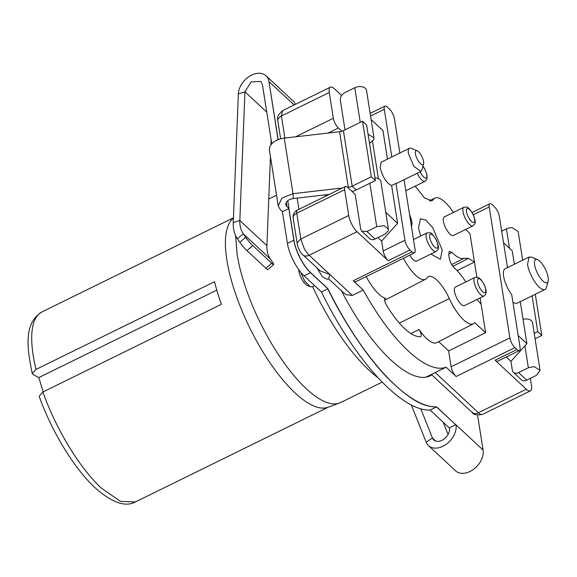 <?xml version="1.0" encoding="UTF-8"?>
<svg xmlns="http://www.w3.org/2000/svg" width="577" height="577" viewBox="0 0 577 577"><rect width="100%" height="100%" fill="white"/><g stroke="black" fill="none" stroke-linecap="round" stroke-linejoin="round"><path stroke-width="0.87" d="M484.009 296.023L464.427 305.644A10.328 3.549 -116.2 0 1 455.534 295.273A10.328 3.549 -116.2 0 1 455.311 287.108L474.9 277.479A10.328 3.549 -116.2 0 0 475.116 285.644A10.328 3.549 -116.2 0 0 482.935 296.088A10.328 3.549 -116.2 0 0 484.009 296.023L485.358 294.869L486.187 292.373L486.058 290.051L484.161 284.432L480.908 279.542L479.119 277.991L477.489 277.241L474.9 277.479M436.147 251.471C438.138 248.947 440.092 249.848 436.291 239.888C430.283 230.086 430.053 233.332 427.319 232.805L427.03 232.935A10.328 3.549 -116.2 0 0 428.264 243.48A10.328 3.549 -116.2 0 0 436.046 251.522A10.328 3.549 -116.2 0 0 436.147 251.471L416.558 261.1A10.328 3.549 -116.2 0 1 409.778 255.193M472.931 225.867C474.929 223.342 476.883 224.244 473.082 214.283C467.053 204.489 466.901 207.698 464.052 207.222L463.821 207.323A10.328 3.549 -116.2 0 0 465.084 217.933A10.328 3.549 -116.2 0 0 472.851 225.903A10.328 3.549 -116.2 0 0 472.931 225.867L453.342 235.495A10.328 3.549 -116.2 0 1 445.494 227.562A10.328 3.549 -116.2 0 1 444.232 216.952L463.821 207.323A10.328 3.549 -116.2 0 1 463.901 207.294M534.23 333.376L537.735 331.652L532.081 295.835M535.081 338.735L541.803 335.432L535.297 294.256M537.735 331.652L541.803 335.432M347.599 187.366L348.371 187.28A7.746 4.868 171 0 0 352.179 186.183L356.24 189.963L375.375 180.558L371.314 176.778L352.179 186.183L343.409 130.626L362.544 121.22L371.314 176.778M278.215 205.852L281.951 198.07L293.015 193.677L293.267 198.56A7.746 4.868 -9 0 0 285.867 204.64A7.746 4.868 -9 0 0 286.993 206.645L289.019 208.535L282.398 211.658L280.465 209.855L278.215 205.852L269.445 150.294A15.492 9.737 -9 0 1 284.245 138.119L339.593 131.722A7.746 4.868 171 0 0 343.409 130.626M362.544 121.22L366.604 125L375.375 180.558M352.057 191.514A15.492 9.737 171 0 0 356.24 189.963M284.245 138.119L293.015 193.677L342.327 187.979M293.267 198.56L329.265 194.391M273.678 264.562A7.746 0.873 -130.7 0 1 271.709 263.22L265.874 268.233A7.746 0.873 -130.7 0 0 267.843 269.582L267.851 269.574A7.746 0.873 -130.7 0 1 267.843 269.582L273.686 264.562A7.746 0.873 -130.7 0 1 273.678 264.562A7.746 0.873 -130.7 0 0 272.697 262.463L270.332 258.979L243.256 233.779L237.414 238.799L239.78 242.282A7.746 0.873 49.3 0 0 243.148 246.595A7.746 0.873 49.3 0 0 246.92 250.598L265.874 268.233M271.709 263.22L252.755 245.578A7.746 0.873 -130.7 0 1 248.983 241.575A7.746 0.873 -130.7 0 1 245.614 237.262L243.256 233.779A35.031 24.45 -47.1 0 1 240.119 225.593A35.031 24.45 -47.1 0 1 239.837 220.493L244.944 91.801L251.11 81.869L260.768 81.465L262.441 84.754L271.767 143.839M287.411 243.4L293.837 240.248C294.739 245.715 296.794 251.622 300.018 257.969C303.264 264.223 306.762 269.134 310.505 272.69L327.859 288.839C337.761 309.914 361.93 351.97 388.653 379.01C415.238 404.989 426.562 406.525 436.529 406.893L430.11 410.052L449.346 427.954L455.844 424.542L455.902 424.924L436.638 406.843A155.033 53.279 -116.2 0 1 327.967 288.781L310.614 272.632A25.821 8.871 -116.2 0 1 300.127 257.912A25.821 8.871 -116.2 0 1 293.945 240.191L288.817 208.499L293.837 240.248C294.739 245.715 296.794 251.622 300.018 257.969C303.264 264.223 306.762 269.134 310.505 272.69L304.086 275.842A25.821 8.871 -116.2 0 1 293.592 261.121A25.821 8.871 -116.2 0 1 287.411 243.4L282.398 211.658M270.447 156.655L266.913 245.694A35.031 24.45 -47.1 0 0 267.194 250.793A35.031 24.45 -47.1 0 0 270.332 258.979M278.143 139.641L268.969 81.545L294.147 104.978L268.969 81.545A18.075 12.615 -47.1 0 0 266.047 75.796A18.075 12.615 -47.1 0 0 249.149 76.503A18.075 12.615 -47.1 0 0 238.351 93.885L233.245 222.571A42.777 29.853 -47.1 0 0 233.591 228.802A42.777 29.853 -47.1 0 0 237.414 238.799M270.916 144.899L271.118 139.728M295.402 104.358A18.075 12.615 -47.1 0 0 293.123 100.997L266.047 75.796M268.969 81.545L278.035 139.684L268.969 81.545M420.821 408.877L432.44 437.993A10.328 7.205 -47.1 0 0 433.738 439.919A10.328 7.205 -47.1 0 0 444.146 438.982A10.328 7.205 -47.1 0 0 449.483 428.076L449.454 427.896M443.158 422.191L448.077 434.51M411.358 405.061L426.187 442.227L432.44 437.993L435.75 441.073M477.583 415.166L483.093 450.067L456.01 424.867L483.093 450.067A18.075 12.615 132.9 0 1 473.753 469.159A18.075 12.615 132.9 0 1 455.541 470.789L428.466 445.588A18.075 12.615 132.9 0 1 426.187 442.227M455.873 424.744L456.01 424.867A18.075 12.615 132.9 0 1 446.677 443.958A18.075 12.615 132.9 0 1 428.466 445.588M427.139 376.572A122.663 42.15 -116.2 0 1 426.612 377.041M431.784 374.841L429.778 375.995L431.784 374.841M304.086 275.842L321.439 291.991L327.859 288.839C337.761 309.914 361.93 351.97 388.653 379.01C415.238 404.989 426.562 406.525 436.529 406.893L455.765 424.795L436.638 406.843M430.11 410.052A155.033 53.279 -116.2 0 1 321.439 291.991M289.019 208.535L287.786 200.709L289.019 208.535M524.897 345.854L528.359 367.765L518.564 372.576A6.455 4.508 132.9 0 1 513.379 372.345A6.455 4.508 132.9 0 1 512.34 370.29L510.926 361.361L526.895 343.64L518.175 335.525M510.926 361.361L506.238 356.997M497.749 361.152A7.746 2.661 -116.2 0 1 497.634 361.224A7.746 2.661 -116.2 0 1 495.153 360.228L516.92 349.532A7.746 2.661 63.8 0 0 519.394 350.535A7.746 2.661 63.8 0 0 519.516 350.463A7.746 2.661 63.8 0 0 520.043 347.361L511.749 294.854A18.075 6.21 63.8 0 1 503.606 276.21A18.075 6.21 -116.2 0 1 505.113 268.803L529.059 257.039L527.551 264.446A18.075 6.21 63.8 0 0 535.175 282.369A18.075 6.21 63.8 0 0 544.998 289.488A18.075 6.21 63.8 0 0 546.484 287.36L548.136 281.194A12.91 4.436 -116.2 0 1 541.349 279.34A12.91 4.436 -116.2 0 1 534.612 264.829A12.91 4.436 -116.2 0 1 537.54 259.628A12.91 4.436 -116.2 0 1 548.15 277.429A12.91 4.436 -116.2 0 1 548.136 281.194M530.357 378.332L531.496 385.58A12.91 4.436 -116.2 0 1 530.624 390.752A12.91 4.436 -116.2 0 1 530.422 390.874A12.91 4.436 -116.2 0 1 526.296 389.208L495.153 360.228M518.564 372.576L526.686 380.135A6.455 4.508 132.9 0 1 521.507 379.904L513.379 372.345M528.359 367.765L534.165 366.604L540.072 370.333L536.48 375.324L526.686 380.135M540.072 370.333L532.549 322.716A7.746 4.868 171 0 0 526.642 318.98A7.746 4.868 171 0 0 523.05 319.333M526.895 343.64L520.259 301.648M514.352 264.266L512.239 250.858L503.519 242.744M512.989 302.673L516.703 303.394L544.998 289.488M425.913 377.178L446.108 367.196L456.126 376.514A7.746 2.661 -116.2 0 1 452.974 372.1A7.746 2.661 -116.2 0 1 451.12 366.784L448.617 350.91L438.679 341.663M456.126 376.514L514.893 347.642L516.92 349.532M473.313 214.759L489.209 206.948A7.746 2.661 -116.2 0 1 489.729 203.847A7.746 2.661 -116.2 0 1 489.851 203.775A7.746 2.661 -116.2 0 1 492.325 204.777L494.359 206.667A7.746 2.661 -116.2 0 1 497.504 211.081A7.746 2.661 -116.2 0 1 499.357 216.397L507.457 267.656M489.209 206.948L509.888 337.906L451.12 366.784M514.893 347.642A7.746 2.661 -116.2 0 1 511.741 343.228A7.746 2.661 -116.2 0 1 509.888 337.906M522.675 260.177L518.132 231.442L512.225 227.706A7.746 4.868 171 0 0 506.418 228.867L509.491 248.298M537.54 259.628L531.648 257.162L529.059 257.046M480.122 297.934L485.618 332.727L474.756 322.622A30.574 10.509 -116.2 0 1 473.414 323.784L436.753 342.651A31.338 10.768 -116.2 0 1 419.075 329.489A5.164 1.774 -116.2 0 1 420.72 336.586A5.164 1.774 -116.2 0 1 420.518 336.643A56.813 19.524 -116.2 0 1 386.338 304.829A5.164 1.774 -116.2 0 1 385.09 298.396A5.164 1.774 -116.2 0 1 385.624 298.359A31.338 10.768 -116.2 0 1 366.251 276.578M355.821 281.691A7.746 2.661 -116.2 0 1 355.706 281.764A7.746 2.661 -116.2 0 1 353.225 280.761L363.243 290.08A122.014 41.933 -116.2 0 0 446.108 367.196M343.402 292.597L346.106 294.688L352.359 295.424L363.243 290.08M312.626 286.625A122.014 41.933 63.8 0 0 378.101 377.82M501.694 231.189L506.418 228.867M293.945 240.191L288.933 208.448M298.922 209.307L297.155 198.106M431.798 374.855A122.663 42.15 -116.2 0 1 430.074 375.851A122.663 42.15 -116.2 0 1 341.332 290.671M316.975 268.002L322.449 276.809L327.433 279.347L328.609 278.77L329.842 274.472L309.171 255.236L357.055 231.709L388.198 260.689A7.746 2.661 -116.2 0 1 385.047 256.275A7.746 2.661 -116.2 0 1 383.193 250.959L381.628 241.035L377.935 237.601M465.596 229.473L469.945 233.519L476.833 277.133M485.618 332.727L448.617 350.91M473.414 323.784A30.574 10.509 -116.2 0 1 461.059 317.285A30.574 10.509 -116.2 0 1 449.303 298.597L399.313 323.062M384.736 298.814L385.624 298.359M449.303 298.597A26.592 9.138 -116.2 0 0 428.329 276.7A26.592 9.138 -116.2 0 0 427.03 277.876A30.574 10.509 -116.2 0 1 425.545 279.239A30.574 10.509 -116.2 0 1 415.123 274.76A30.574 10.509 -116.2 0 1 403.489 258.28M388.198 260.689L409.958 249.992L411.992 251.882A7.746 2.661 63.8 0 0 414.466 252.885A7.746 2.661 63.8 0 0 414.589 252.813A7.746 2.661 63.8 0 0 415.115 249.711L404.059 179.714M399.839 153.013L394.43 118.754A7.746 2.661 -116.2 0 0 392.576 113.438A7.746 2.661 -116.2 0 0 389.432 109.024L387.398 107.127A7.746 2.661 -116.2 0 0 384.924 106.132A7.746 2.661 -116.2 0 0 384.801 106.204A7.746 2.661 -116.2 0 0 384.275 109.305L391.805 156.966M369.864 183.27L376.716 226.653L366.922 231.464L361.736 231.218L360.697 229.177L355.216 194.449L347.765 187.518A7.746 2.661 -116.2 0 0 345.291 186.522L297.407 210.05A7.746 2.661 -116.2 0 1 297.537 209.999M324.815 194.911A7.746 5.409 -47.1 0 0 325.428 196.281M345.01 129.832L340.329 100.203C340.185 97.023 341.735 94.477 344.988 92.565L354.783 87.754A7.746 4.868 -9 0 1 366.496 90.322L374.019 137.946L373.853 139.562L369.511 143.385M357.055 231.709A12.91 4.436 -116.2 0 1 351.811 224.352A12.91 4.436 -116.2 0 1 348.717 215.488L344.649 189.696L296.766 213.223L300.833 239.015L303.928 247.879A12.91 4.436 63.8 0 0 309.171 255.236A7.746 5.409 132.9 0 1 304.281 255.762A7.746 5.409 132.9 0 1 302.954 254.955L320.502 271.039L329.842 274.472L352.359 295.424M415.245 186.147L424.513 197.983L432.072 200.688L433.377 199.519A31.338 10.768 -116.2 0 1 434.971 198.099A31.338 10.768 -116.2 0 1 437.611 197.767A31.338 10.768 -116.2 0 1 453.363 212.466M409.511 214.233L411.56 220.176L410.528 220.666M411.019 223.782L412.057 223.285A35.507 12.204 -116.2 0 1 411.56 220.176M412.057 223.285L411.495 226.79M481.11 304.209L476.977 299.477M451.726 264.612L464.081 258.251A35.507 12.204 -116.2 0 1 452.029 252.474L449.303 251.255L448.733 254.767A35.507 12.204 -116.2 0 1 449.223 257.876C450.01 261.98 451.769 265.406 454.503 268.146A35.507 12.204 -116.2 0 1 465.79 281.958M464.081 258.251L468.409 258.381L474.453 262.037L457.107 270.613M420.698 236.043L418.549 228.002L420.431 218.748L425.833 220.154L432.707 227.648L442.242 250.05L440.359 259.304L430.904 254.053M420.871 171.456L396.926 183.219A12.91 4.436 -116.2 0 1 395.973 183.378L404.96 240.263L383.193 250.959M409.958 249.992A7.746 2.661 -116.2 0 1 406.814 245.578A7.746 2.661 -116.2 0 1 404.96 240.263M344.649 189.696A7.746 2.661 -116.2 0 1 345.169 186.595A7.746 2.661 -116.2 0 1 345.291 186.522M235.611 235.596L237.089 254.111A107.163 36.827 63.8 0 0 281.266 358.865A107.163 36.827 63.8 0 0 339.298 403.114A107.163 36.827 63.8 0 0 340.538 402.58L382.183 382.118M361.743 231.226L369.864 238.784A6.455 4.508 -47.1 0 0 375.043 239.022L384.837 234.212L388.271 230.836L388.429 229.22L380.907 181.596A7.746 4.868 -9 0 0 374.949 177.867M376.716 226.653L384.174 225.708L388.429 229.22M368.061 134.21L374.019 137.946M341.642 95.493L334.494 88.844A12.91 4.436 -116.2 0 0 330.369 87.177A12.91 4.436 -116.2 0 0 330.167 87.3A12.91 4.436 -116.2 0 0 329.294 92.464L333.362 118.263L295.626 136.807M328.068 133.056L338.367 127.993A7.746 2.661 -116.2 0 1 335.223 123.579A7.746 2.661 -116.2 0 1 333.362 118.263M338.367 127.993L341.858 131.239M371.105 119.518L382.94 130.525L387.448 159.108M417.221 150.828A7.746 2.661 -116.2 0 1 423.59 161.51A7.746 2.661 -116.2 0 1 423.583 163.774A7.746 2.661 -116.2 0 1 419.508 162.656A7.746 2.661 -116.2 0 1 415.469 153.951A7.746 2.661 -116.2 0 1 417.221 150.828L411.336 148.368A12.91 4.436 63.8 0 0 409.482 148.282L381.188 162.18L380.113 167.474C382.616 177.067 386.453 183.075 391.624 185.513L395.973 183.378M409.482 148.282A12.91 4.436 63.8 0 0 408.408 153.569L413.853 166.371L420.864 171.456L421.931 169.934L423.583 163.774M391.624 185.513L397.589 223.313L381.628 241.035M385.761 212.3L397.589 223.313M233.418 218.171A105.872 36.387 63.8 0 0 226.884 260.09A105.872 36.387 63.8 0 0 270.534 363.582A105.872 36.387 63.8 0 0 327.859 407.297L339.298 403.114M314.616 285.644L312.2 286.834L310.347 286.74L304.829 281.223L300.401 271.81M378.418 178.682L372.54 141.488M328.486 407.066L135.379 501.954L120.579 501.399L101.538 488.286C79.958 468.51 55.926 429.043 42.907 392.007L221.38 304.31A105.872 36.387 -116.2 0 1 214.529 281.706L36.055 369.403A105.872 36.387 -116.2 0 1 33.177 355.273A105.872 36.387 -116.2 0 1 41.998 311.905L233.433 217.839M298.771 269.661A10.328 3.549 63.8 0 0 298.915 271.277A10.328 3.549 63.8 0 0 307.404 285.514L310.347 286.747M43.167 391.877L38.832 377.567L33.185 374.56L32.269 373.514L36.055 369.403M38.832 377.567L216.786 290.123M42.907 392.007L39.157 396.248C51.678 431.531 74.354 468.755 95.32 488.005C112.126 502.726 125.483 507.378 135.379 501.954M327.967 288.781L310.614 272.632M484.24 292.683A7.746 2.661 -116.2 0 1 478.383 284.85A7.746 2.661 -116.2 0 1 479.025 278.677A7.746 2.661 -116.2 0 1 484.889 286.509A7.746 2.661 -116.2 0 1 484.24 292.683M422.97 166.053L425.213 169.739L427.11 175.35L426.901 179.252L425.061 181.322A10.328 3.549 -116.2 0 1 422.097 180.284A10.328 3.549 -116.2 0 1 417.164 173.28M422.905 166.306A7.746 2.661 -116.2 0 1 426.684 174.384A7.746 2.661 -116.2 0 1 423.879 177.161A7.746 2.661 -116.2 0 1 420.135 171.816M430.428 234.147A7.746 2.661 -116.2 0 1 436.255 240.176A7.746 2.661 -116.2 0 1 437.106 248.117A7.746 2.661 -116.2 0 1 431.271 242.095A7.746 2.661 -116.2 0 1 430.428 234.147M413.514 239.578L427.03 232.935A10.328 3.549 -116.2 0 1 427.131 232.892M473.912 222.506A7.746 2.661 -116.2 0 1 468.084 216.526A7.746 2.661 -116.2 0 1 467.197 208.549A7.746 2.661 -116.2 0 1 473.025 214.529A7.746 2.661 -116.2 0 1 473.912 222.506M339.593 131.722L348.414 188.124M286.993 206.645L286.322 202.397M245.614 237.262L239.78 242.282M252.755 245.578L246.92 250.598M266.913 245.694L239.837 220.493L233.245 222.571M266.754 112.104L244.944 91.801L238.351 93.885M526.296 389.208L478.412 412.735L435.231 372.547M471.899 412.137L473.522 413.262A7.746 5.409 132.9 0 0 478.412 412.735A12.91 4.436 63.8 0 0 482.538 414.401L530.422 390.874M419.075 329.489L410.911 333.571M353.225 280.761L411.992 251.882M354.783 87.754L360.243 122.346M280.631 138.812L277.818 120.982C278.727 119.612 274.392 118.343 282.485 110.705L281.41 115.999A7.746 4.868 171 0 0 277.984 119.374A7.746 4.868 171 0 0 277.818 120.982A7.746 4.868 171 0 0 277.854 121.163M293.174 218.214A7.746 7.746 0 0 1 297.407 210.05A7.746 2.661 -116.2 0 0 297.285 210.122A7.746 2.661 -116.2 0 0 296.766 213.223A7.746 4.868 171 0 0 293.332 216.599A7.746 4.868 171 0 0 293.174 218.214L297.249 244.006A7.746 4.868 171 0 0 297.278 244.179M348.717 215.488L300.833 239.015L297.407 242.39A7.746 4.868 171 0 0 297.249 244.006L297.436 244.98C297.076 244.792 299.824 252.127 301.656 253.577L302.954 254.955M375.043 239.022L366.922 231.464M329.294 92.464L281.41 115.999L284.894 138.047M433.377 199.519L430.341 201.012M452.88 266.365L468.416 258.388M452.029 252.474L448.639 254.19M370.557 116.042L384.275 109.305M425.061 181.322L405.804 190.785M497.634 361.224L519.394 350.535M482.538 414.401C476.472 415.317 473.025 414.668 472.195 412.454L431.452 374.538M472.109 212.495L489.851 203.775M425.545 279.239L384.635 300.285M355.706 281.764L414.466 252.885M328.565 278.792L343.697 292.871M268.767 199.043L276.542 195.221M434.971 198.099L429.36 200.854M370.138 113.395L384.924 106.132M282.485 110.705L330.369 87.177M32.269 373.514C25.943 344.029 24.999 322.348 41.998 311.905"/></g></svg>
